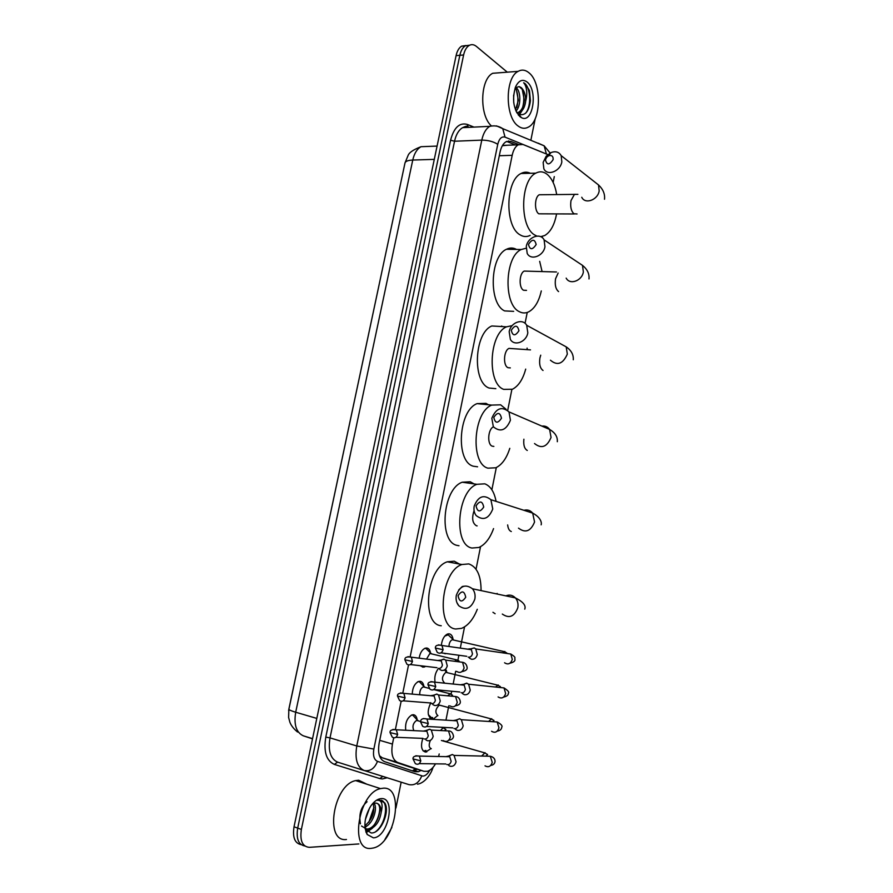 <?xml version="1.0" encoding="UTF-8"?>
<svg xmlns="http://www.w3.org/2000/svg" width="893" height="893" viewBox="0 0 893 893"><rect width="100%" height="100%" fill="white"/><g stroke="black" fill="none" stroke-linecap="round" stroke-linejoin="round"><path stroke-width="1.34" d="M425.794 666.368L422.958 667.205L420.558 665.743M419.152 658.174C420.034 653.006 422.032 649.691 425.146 648.206L426.832 648.017C428.763 648.396 430.002 650.059 430.538 653.017M412.242 694.107C412.521 687.766 414.631 683.547 418.583 681.471L420.112 681.281C422.121 681.605 423.382 683.301 423.896 686.371M405.746 730.24C404.976 723.006 407.052 717.894 411.974 714.902L413.347 714.724C415.446 714.992 416.73 716.722 417.21 719.914M445.294 653.776L443.899 653.23M441.376 644.98C442.147 639.321 444.201 635.671 447.549 634.019L449.291 633.84C451.367 634.298 452.639 636.207 453.097 639.555M435.081 682.196C434.221 677.14 435.326 672.574 438.418 668.511L438.374 668.567M432.179 719.144C427.367 716.677 426.921 711.185 430.839 702.646M430.448 748.959L425.57 752.096C421.384 750.723 420.469 746.146 422.824 738.377M379.436 755.69L382.159 757.755L408.905 766.707M393.701 737.819L392.429 744.07C390.877 753.871 392.641 760.01 397.709 762.488L423.941 771.295L427.513 771.295C430.459 770.335 433.127 767.857 435.527 763.839M405.02 162.839L288.618 710.504M507.537 145.224L502.335 145.726M431.297 718.965L431.553 717.693M450.865 637.412L448.163 634.811L448.375 633.818M438.608 756.494L439.211 753.96M547.811 154.578L522.952 144.476L518.208 144.811C515.339 146.564 513.33 150.069 512.18 155.315L410.244 656.489M408.525 664.95L402.866 692.767M401.136 701.273L395.443 729.268M553.147 182.451L554.285 176.613M445.953 720.16L448.811 705.794M451.211 693.761L451.713 691.227M453.153 684.038L455.698 671.268M457.964 659.894L458.89 655.261M460.308 648.117L464.55 626.886M476.047 569.209L480.534 546.683M491.876 489.788L496.307 467.564M507.704 410.4L511.868 389.493M525.062 323.344L527.227 312.45M542.151 237.571L542.386 236.422M437.202 715.907L433.518 718.965L429.879 717.972M446.288 670.174L446.656 672.15M358.863 843.941L309.358 847.334C302.414 846.709 299.747 840.748 301.376 829.441L463.612 54.964L459.839 55.299C460.888 50.622 462.73 47.463 465.376 45.811L469.696 45.175L465.376 45.811C462.73 47.463 460.888 50.622 459.839 55.299L297.693 828.112L459.839 55.299L456.089 55.623C457.127 50.957 458.98 47.798 461.625 46.157L465.945 45.521M304.792 845.995C298.452 844.689 296.085 838.728 297.693 828.112C296.085 838.728 298.452 844.689 304.792 845.995M301.142 844.644C294.79 843.327 292.424 837.377 294.031 826.784L456.089 55.623M518.721 144.554L510.885 141.384L506.063 141.73C503.183 143.472 501.174 146.943 500.035 152.156L379.134 743.266C377.583 753.033 379.38 759.15 384.492 761.617L414.865 771.697L418.404 771.708L421.083 770.413M417.344 769.275L412.086 770.771M391.871 827.498L384.861 839.599M535.231 118.59L530.844 140.301M401.158 782.179L395.923 808.065M463.612 54.964C464.661 50.287 466.503 47.117 469.138 45.465C471.549 44.137 473.96 44.449 476.371 46.391L507.302 72.177M506.688 141.418L515.428 144.923M383.443 788.173C405.02 786.532 395.253 843.863 373.162 848.037L371.198 848.35C349.13 851.71 358.327 792.917 380.496 788.608L383.443 788.173M346.462 839.498C324.159 842.612 333.268 784.69 355.671 780.605L358.651 780.214L366.844 784.21M364.936 827.119L366.074 829.697L371.164 832.957C380.965 833.805 390.185 811.168 384.805 802.974L379.492 799.994L377.482 800.351L378.989 800.374C382.148 801.512 382.885 805.497 381.199 812.317C381.099 806.424 379.179 803.332 375.462 803.064L372.794 803.812M373.341 837.835L367.157 834.475C363.295 826.371 364.456 816.972 370.628 806.267C374.033 801.378 377.594 798.822 381.322 798.599C396.258 797.36 388.109 837.712 373.341 837.835M367.068 801.78C360.906 807.015 358.696 814.36 360.437 823.815M361.486 826.014L366.71 829.072L367.827 828.95C377.661 827.588 383.756 805.441 376.746 803.209M365.125 828.737L369.289 829.463C375.763 827.03 379.737 821.314 381.199 812.317M364.857 825.813C372.426 819.216 375.183 811.826 373.129 803.655M364.924 826.996C372.861 824.206 378.018 808.366 374.111 803.276M365.337 819.674L369.602 807.919M364.98 827.666L366.766 826.036M366.03 832.254L366.61 832.086M367.715 831.64L372.504 828.124M368.842 822.263L373.955 807.406M365.873 831.83L366.498 831.595M367.28 831.249L370.394 829.162M374.513 824.451C377.594 819.741 379.346 814.628 379.771 809.136M375.596 831.718C385.787 824.261 388.98 802.483 381.289 800.228M528.957 72.779C541.939 82.736 541.348 121.158 528.265 127.163C524.905 128.96 521.523 128.581 518.13 126.025C504.991 117.273 504.88 77.635 518.13 71.351C521.791 69.341 525.397 69.821 528.957 72.779M516.846 112.831L518.453 112.339C521.78 110.375 523.733 106.323 524.303 100.172L522.238 89.322L519.134 86.565L515.161 87.894M516.645 112.462L518.811 114.248C525.073 116.168 528.946 111.658 530.409 100.73L529.46 90.528L525.263 83.775L523.655 82.748L524.771 84.243C527.093 88.541 527.395 94.156 525.698 101.11C525.72 94.982 524.247 90.494 521.278 87.648L519.134 86.565M520.016 116.726C513.319 109.024 511.868 99.011 515.652 86.677C518.822 80.348 522.628 78.796 527.082 82.011C538.3 90.472 532.82 124.395 521.311 117.563L520.016 116.726M515.975 111.089C521.088 106.155 520.932 91.767 516.5 87.972L515.719 87.347M516.779 112.697L519.938 112.261C523.03 110.498 524.95 106.78 525.698 101.11M515.484 109.917L518.375 100.273L516.377 89.88L515.082 88.128M513.743 102.74L513.609 95.138M491.183 125.712C479.195 114.896 480.177 79.153 492.724 73.282L500.415 72.701M516.065 111.29L516.377 110.62M518.61 115.364L519.235 114.817M519.48 114.583L522.26 110.375M516.824 107.428C518.398 101.177 518.219 95.283 516.288 89.724M518.32 115.018L518.933 114.416M518.989 114.349L520.876 111.692M522.684 107.249C524.325 100.876 524.158 94.859 522.171 89.2M525.53 113.333C532.183 105.597 530.241 85.471 523.655 82.748M465.722 597.238C464.349 590.764 461.804 590.24 458.076 595.676C459.415 602.139 461.971 602.663 465.722 597.238M456.323 595.307C459.984 585.853 465.353 583.676 472.442 588.766C474.741 591.59 475.545 595.039 474.842 599.091C471.225 608.479 465.889 610.723 458.846 605.789C456.446 602.942 455.597 599.437 456.323 595.307M477.286 609.294C473.323 619.284 468.088 625.636 461.581 628.359L455.776 628.996C435.728 627.712 441.086 570.984 461.927 564.521L468.803 563.907C477.018 566.854 481.104 575.762 481.059 590.597M441.254 625.759C421.038 624.419 426.341 568.138 447.326 561.797L454.258 561.195L459.437 564.063M463.724 586.243L462.306 586.5L458.723 589.905M456.859 602.507L458.734 605.666M483.727 507.045C482.343 500.794 479.787 500.404 476.069 505.862C477.442 512.124 479.999 512.515 483.727 507.045M474.205 506.13C478.201 496.296 483.772 494.164 490.904 499.712L492.769 508.999C488.795 518.777 483.269 520.965 476.17 515.574C474.205 512.939 473.547 509.791 474.205 506.13M474.094 510.629C471.616 518.152 472.397 523.209 476.427 525.776L477.141 525.899M493.561 528.6C490 538.367 485.111 544.663 478.882 547.476L471.973 548.034C453.075 545.121 457.171 491.027 476.895 484.307L484.821 483.827C490.547 486.071 494.298 491.92 496.073 501.375M458.991 545.735L457.428 545.456C438.363 542.509 442.392 488.851 462.25 482.22L470.254 481.762L474.049 483.906M501.475 418.225C500.058 412.175 497.501 411.907 493.796 417.411C495.191 423.461 497.747 423.728 501.475 418.225M491.82 418.281C496.14 408.123 501.855 406.002 508.988 411.896L510.428 420.257C506.141 430.37 500.448 432.547 493.349 426.798L491.82 418.281M493.394 426.843C487.812 429.31 486.986 444.692 492.344 446.21L493.862 446.4M509.791 448.331C506.621 458.299 501.966 464.784 495.838 467.776L487.958 468.178C470.12 463.757 473.145 411.986 491.753 405.087L500.627 404.819L506.007 409.217M477.588 466.793L473.379 466.224C455.385 461.804 458.332 410.445 477.085 403.625L486.026 403.379L488.404 404.752M518.956 330.723C517.516 324.885 514.96 324.739 511.265 330.276C512.682 336.114 515.239 336.27 518.956 330.723M509.189 331.727C510.651 322.485 522.751 317.964 526.703 325.286L527.819 332.843C526.334 342.108 514.323 346.562 510.372 339.429L509.189 331.727M512.314 348.627L509.021 348.393C503.63 350.525 502.871 365.739 508.05 367.704L510.327 367.894M527.082 348.103L527.227 349.442M525.698 369.11C522.918 379.358 518.498 386.066 512.47 389.236L503.719 389.381C486.852 383.588 488.984 333.837 506.532 326.827L512.135 325.644M501.598 326.034L502.558 326.592M495.838 388.667L489.118 388.053C472.096 382.282 474.15 332.922 491.831 325.978L506.532 326.827M536.168 244.526C534.717 238.889 532.15 238.855 528.466 244.425C529.906 250.062 532.474 250.096 536.168 244.526M526.29 246.446C527.774 237.058 540.455 232.292 544.094 239.882L544.953 246.736C543.457 256.157 530.844 260.834 527.205 253.433L526.29 246.446M527.328 271.171L524.247 271.081C519.168 273.225 518.643 287.892 523.544 290.247L526.513 290.37M539.673 261.336L542.096 271.584M541.303 290.928C538.892 301.51 534.717 308.476 528.756 311.813C525.553 313.387 522.394 313.32 519.268 311.635C503.306 304.569 504.69 256.592 521.222 249.515L526.066 248.243M513.665 311.356L504.645 310.909C488.527 303.888 489.822 256.28 506.487 249.27C509.914 247.551 513.252 247.607 516.522 249.437M553.135 159.601C553.292 156.23 551.796 154.958 548.648 155.762L546.683 157.257L545.422 159.825C546.884 165.272 549.452 165.205 553.135 159.601M543.145 162.414L546.192 156.208L550.925 152.603C555.546 150.884 558.962 151.899 561.184 155.65L561.831 161.879C560.324 171.423 547.186 176.379 543.848 168.766L543.145 162.414M542.163 194.73L539.305 194.763C534.516 196.906 534.181 211.094 538.836 213.818L574.255 213.974M536.86 236.076L534.617 234.915C519.469 226.677 520.239 180.23 535.811 173.153C539.562 171.143 543.223 171.445 546.795 174.046C551.762 178.053 555.066 184.884 556.696 194.562M556.551 214.007C554.508 224.869 550.568 232.035 544.741 235.506L540.678 236.678M530.185 235.372C526.758 237.114 523.354 236.913 519.972 234.781C504.679 226.599 505.36 180.52 521.054 173.488C524.169 171.824 527.261 171.746 530.353 173.275M424.867 750.611L425.905 750.466M448.799 765.547L450.172 766.239C453.108 766.741 455.073 765.256 456.066 761.796L454.091 755.422L452.338 754.518L447.549 756.684M446.891 764.575C449.012 764.933 450.44 763.861 451.155 761.349L449.715 756.728L448.453 756.07L445.897 756.639M430.381 740.375C428.54 744.862 428.841 747.631 431.308 748.702M428.394 714.78L431.475 717.682L432.647 717.525M455.575 729.425L457.283 730.362C460.23 730.798 462.194 729.302 463.177 725.842L461.368 719.725L459.594 718.742L454.794 720.707M454.035 728.554C456.167 728.878 457.596 727.784 458.31 725.283L456.993 720.841L455.709 720.138L453.186 720.606M439.434 705.057L439.311 705.102C435.293 709.109 434.835 712.647 437.916 715.695M447.025 672.329L445.786 672.317C441.879 676.269 441.443 679.785 444.491 682.855M462.474 693.638L464.36 694.687C467.307 695.078 469.271 693.548 470.254 690.11L468.602 684.239L466.648 683.145L462.016 684.942M461.145 692.756C463.277 693.035 464.695 691.93 465.409 689.441L464.215 685.165L462.808 684.384L460.442 684.786M453.376 639.678L448.163 634.811L444.759 636.129M453.175 639.634L452.226 639.723C450.195 640.828 449.101 643.083 448.945 646.487M469.338 658.063L471.392 659.224C474.339 659.559 476.293 658.018 477.275 654.591L475.779 648.954L474.239 647.927L469.216 649.39M468.211 657.159C470.343 657.404 471.772 656.277 472.475 653.799L471.392 649.702L469.863 648.843L467.675 649.178M415.457 718.05L412.745 715.137L411.45 715.114M418.024 720.495L416.562 720.405C413.035 723.151 412.131 726.556 413.839 730.63M425.961 739.94L427.423 740.71C430.281 741.168 432.201 739.683 433.183 736.279L431.308 730.083L429.7 729.224L425.046 731.177M424.108 738.969C426.173 739.304 427.568 738.232 428.272 735.754L426.91 731.267L425.76 730.641L423.338 731.088M422.121 684.551L419.342 681.683L417.589 681.805M424.621 686.873L423.249 686.851C420.77 688.269 419.61 690.914 419.743 694.765M432.815 704.544L434.5 705.459C437.358 705.861 439.278 704.365 440.249 700.972L438.53 695.011L436.789 694.051L432.245 695.848M431.219 703.595C433.284 703.885 434.668 702.802 435.382 700.335L434.132 696.015L432.871 695.323L430.582 695.703M428.74 651.231L425.894 648.407L424.61 648.441M431.174 653.453L429.89 653.475L426.519 659.101M439.68 669.404L441.522 670.42C444.39 670.766 446.299 669.248 447.281 665.877L445.707 660.139L443.799 659.079L439.423 660.731M438.273 668.422C440.349 668.678 441.734 667.573 442.437 665.129L441.298 660.965L439.925 660.206L437.793 660.519M420.614 665.754L422.11 666.368M408.614 766.618L423.941 771.295M414.91 768.538L413.001 770.826M382.159 757.755L397.709 762.488M379.737 740.33L392.429 744.07M499.299 155.739L512.18 155.315M404.953 163.151C405.355 161.298 407.956 160.26 412.756 160.048L295.695 712.234C291.006 710.839 288.729 709.79 288.863 709.098L404.953 163.151M425.459 146.541L421.027 146.709C417.042 148.941 414.285 153.395 412.756 160.048L434.288 159.367M316.814 718.418L295.695 712.234C293.697 724.636 296.242 732.494 303.319 735.821L312.517 738.857M294.031 826.784L301.376 829.441M303.319 735.821L312.561 738.645M546.962 154.221L505.047 137.142C501.632 136.227 499.198 138.616 497.747 144.32L373.854 749.071C372.805 755.612 374.022 759.709 377.482 761.361L422.824 776.117C425.392 775.95 427.702 773.997 429.767 770.246M538.066 143.126L544.15 145.816L546.382 153.92M387.16 777.77L382.371 778.953L379.771 778.562L334.35 764.397C326.325 760.747 323.467 751.66 325.789 737.116L450.574 140.212C453.912 127.554 459.515 122.296 467.385 124.451L473.971 127.107M421.697 775.939C419.007 782.793 414.743 785.684 408.905 784.612L337.599 762.142L382.896 776.43L379.771 778.562M377.482 761.361C374.602 768.538 370.171 771.597 364.188 770.514C357.167 767.266 354.688 759.083 356.776 745.968L330.019 737.886C327.954 750.801 330.477 758.883 337.599 762.142L334.35 764.397M408.905 784.612L382.896 776.43M469.707 127.308L462.63 127.654C458.745 129.954 456.055 134.486 454.537 141.239L330.019 737.886L325.789 737.116M373.854 749.071L356.776 745.968L481.785 140.123L454.537 141.239L450.574 140.212M497.747 144.32C493.394 141.563 488.069 140.168 481.785 140.123C483.303 133.258 485.971 128.67 489.81 126.337L462.63 127.654C465.554 126.214 467.34 125.857 467.977 126.572L468.233 126.817M467.385 124.451L467.977 126.572M496.53 125.891L502.759 128.659L505.047 137.142M507.012 141.54L510.885 141.384M502.324 614.071C509.2 618.793 514.368 616.683 517.817 607.753C518.465 603.891 517.661 600.609 515.406 597.908C512.638 595.073 509.456 594.392 505.84 595.877M492.947 612.285L495.113 613.737M497.178 593.443L496.385 593.867M518.487 528.143C525.419 533.333 530.777 531.279 534.561 521.981L532.674 513.107C530.342 510.338 527.428 509.401 523.945 510.305M507.659 524.928C508.072 528.6 509.289 530.799 511.309 531.525M534.527 443.531C541.459 449.079 546.974 447.047 551.059 437.436L549.597 429.433C547.666 426.821 545.098 425.704 541.884 426.106M523.89 439.211C523.298 445.049 524.425 448.799 527.283 450.452M550.423 360.203C557.321 366.018 562.958 363.987 567.334 354.097L566.195 346.864L559.554 343.236M540.723 355.18L539.908 358.015C539.037 364.188 540.075 368.34 543.033 370.472M566.173 278.125C569.767 285.258 581.979 280.927 583.363 271.93L582.493 265.366L576.9 261.649M558.136 273.035L555.546 278.783C554.687 284.9 555.692 289.165 558.583 291.587M577.325 194.361L574.456 194.35L570.984 200.624C570.136 206.685 571.107 211.061 573.909 213.751L577.057 213.974M581.756 197.264C585.049 204.597 597.785 200.043 599.181 190.923L598.511 184.94L593.867 181.29M420.793 760.858L413.024 758.916L415.301 763.582C417.835 765.011 419.665 764.107 420.793 760.858L419.353 756.081L415.803 755.768M485.022 765.837C488.415 767.679 490.826 766.518 492.255 762.354L490.279 756.248L485.111 756.125M485.078 752.665L481.662 756.047M428.272 723.587L420.514 721.734L422.646 726.266C425.224 727.806 427.1 726.913 428.272 723.587L426.966 718.999L423.394 718.564M491.563 731.278C495.001 733.253 497.468 732.115 498.975 727.862L497.167 721.979L492.021 721.656M491.708 718.742L488.583 721.444M435.717 686.538L427.959 684.764L429.957 689.184C432.558 690.814 434.478 689.932 435.717 686.538L434.523 682.14L430.939 681.593M498.082 696.92C501.553 699.029 504.087 697.902 505.661 693.56L504.009 687.911L498.919 687.376M498.305 684.998L495.515 687.03M443.107 649.724L435.36 648.028L437.235 652.337C439.858 654.056 441.823 653.185 443.107 649.724L442.013 645.494L438.452 644.846M504.567 662.762C508.072 664.984 510.651 663.879 512.303 659.447L510.796 654.022L505.784 653.296M504.869 651.455L502.48 652.816M397.642 734.426L390.04 732.584L392.273 737.138C394.739 738.544 396.537 737.64 397.642 734.426L396.291 729.782L392.931 729.436M443.218 740.576C446.556 742.407 448.956 741.223 450.407 737.015L448.52 730.943L443.642 730.697M441.198 727.248L443.095 727.784L440.483 730.541M405.076 697.846L397.485 696.071L399.573 700.525C402.084 702.01 403.915 701.117 405.076 697.846L403.837 693.381L400.466 692.923M449.938 705.872C453.32 707.836 455.765 706.664 457.294 702.367L455.564 696.518L450.719 696.093M450.641 693.593L447.594 695.814M412.466 661.479L404.886 659.782L406.851 664.124C409.374 665.709 411.249 664.816 412.466 661.479L411.327 657.181L407.967 656.634M459.303 661.869L459.035 661.133M458.823 660.731L456.479 659.838L454.738 661.289M456.624 671.38C460.04 673.456 462.541 672.306 464.137 667.919L462.563 662.293L457.763 661.68M416.16 771.842L416.975 771.273M509.602 141.44L508.474 140.982M503.027 145.392L518.208 144.811M426.742 751.928L423.115 750.868M424.532 667.015L420.871 666.111M404.998 162.928L408.068 155.516C409.094 152.569 413.414 149.633 421.027 146.709L437.079 146.084M288.863 709.098L288.618 717.537L289.89 722.247C291.185 725.641 293.741 728.9 297.559 732.026M461.625 46.157L469.138 45.465M414.665 770.57L418.404 771.708M417.489 784.199C424.32 783.183 430.839 774.934 433.027 767.377M550.11 153.004L544.15 145.816L502.759 128.659C498.919 126.047 494.599 125.277 489.81 126.337M366.074 829.697L367.157 834.475M369.289 829.463L367.827 828.95M380.496 788.608L355.671 780.605M519.938 112.261L518.453 112.339M518.811 114.248L521.311 117.563M518.13 71.351L492.724 73.282M524.749 609.138C526.167 605.487 523.052 601.748 515.406 597.908L472.442 588.766M461.927 564.521L447.326 561.797M541.147 524.827C541.616 523.912 542.051 518.13 532.674 513.107L490.904 499.712M476.895 484.307L462.25 482.22M557.321 441.722C557.712 436.822 555.145 432.725 549.597 429.433L508.988 411.896M491.753 405.087L477.085 403.625M573.273 359.767C573.619 354.655 571.263 350.346 566.195 346.864L526.703 325.286M509.021 348.393L530.509 349.877M589 278.951C589.48 273.827 587.315 269.295 582.493 265.366L544.094 239.882M521.222 249.515L506.487 249.27M524.247 271.081L556.484 271.985M546.683 157.257L546.192 156.208M548.648 155.762L550.925 152.603M604.505 199.251C605.086 194.038 603.088 189.26 598.511 184.94L561.184 155.65M535.811 173.153L521.054 173.488M539.305 194.763L577.883 194.35M490.704 765.424C493.226 765.111 494.666 763.816 495.046 761.539C495.079 758.771 493.494 757.007 490.279 756.248L454.091 755.422M485.904 756.148L487.589 754.518L484.43 752.777L441.399 740.498M448.453 756.07L452.338 754.518M413.024 758.916C412.767 756.594 414.877 755.645 419.353 756.081L449.715 756.728M419.185 763.627L445.774 763.973M497.2 731.144C500.125 730.597 501.62 729.302 501.71 727.27C502.77 725.987 501.252 724.223 497.167 721.979L461.368 719.725M492.791 721.7L493.996 720.45L490.983 718.854L439.311 705.102M420.514 721.734C420.782 718.977 422.925 718.072 426.966 718.999L456.993 720.841M455.787 720.16L459.683 718.776M426.519 726.467L452.796 727.873M446.746 672.239L444.48 669.984M503.607 697.087C506.911 696.339 508.497 695.044 508.34 693.18C509.501 692.309 508.05 690.557 504.009 687.911L468.602 684.239M499.656 687.454L500.259 686.829M500.393 686.594L497.501 685.121L445.786 672.317M427.959 684.764C427.792 682.274 429.968 681.392 434.523 682.14L464.215 685.165M463.054 684.451L466.983 683.245M451.579 696.16L452.472 695.178L449.804 693.716L433.752 689.563L459.772 691.986M509.892 663.242C513.631 662.316 515.317 660.999 514.937 659.291C514.145 657.985 517.103 657.907 510.796 654.022L475.779 648.954M506.777 652.906L503.987 651.566L452.226 639.723M435.36 648.028C435.248 645.427 437.47 644.579 442.013 645.494L471.392 649.702M470.287 648.965L474.239 647.927M441.008 652.839L466.726 656.31M417.611 720.338L412.745 715.137M431.308 730.083L448.52 730.943C451.121 730.809 452.796 732.595 453.532 736.301C453.32 738.544 451.735 739.839 448.777 740.185M425.76 730.641L429.7 729.224M390.04 732.584C389.761 730.318 391.837 729.38 396.291 729.782L426.91 731.267M416.562 720.405L420.558 721.522M444.524 730.742L445.886 729.369L443.095 727.784M395.9 737.294L423.003 738.377M424.275 686.773L419.342 681.683M438.53 695.011L455.564 696.518C458.232 696.741 459.828 698.527 460.353 701.898C460.397 703.918 458.745 705.213 455.397 705.794M397.485 696.071C397.24 693.738 399.35 692.834 403.837 693.381L434.132 696.015M423.249 686.851L428.941 688.324M433.027 695.368L436.99 694.118M403.178 700.804L429.991 702.925M430.917 653.386L425.894 648.407M445.707 660.139L462.563 662.293C465.22 662.773 466.749 664.571 467.139 667.685C467.407 669.56 465.666 670.866 461.915 671.614M404.886 659.782C404.674 657.348 406.828 656.478 411.327 657.181L441.298 660.965M429.89 653.475L456.479 659.838L459.024 661.188L458.578 661.78M440.238 660.295L444.223 659.213M410.412 664.548L436.934 667.685"/></g></svg>
